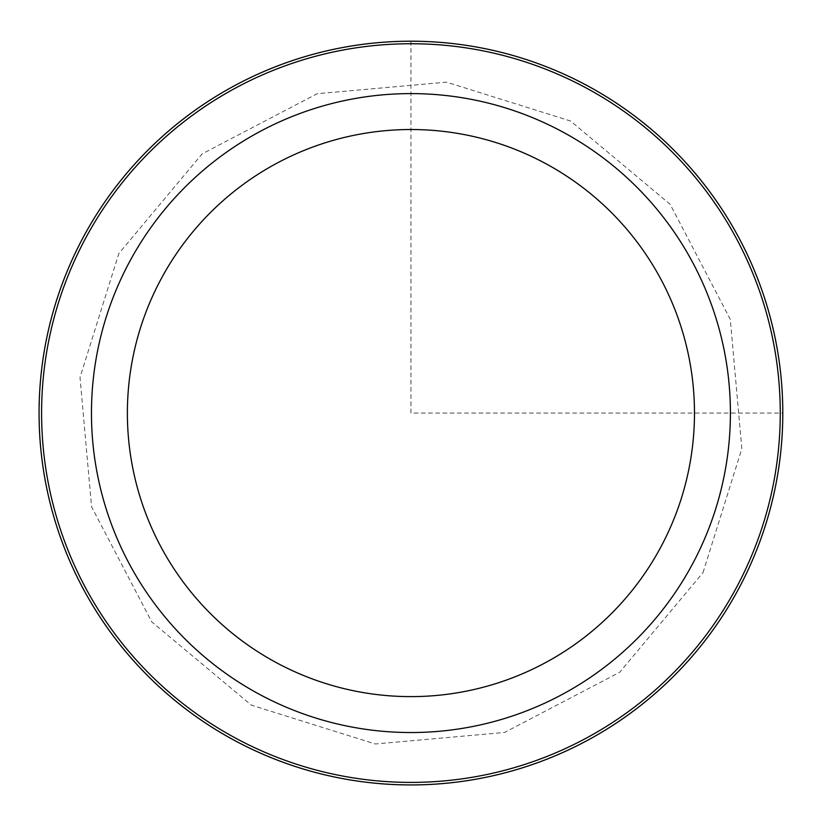 <?xml version="1.0" encoding="UTF-8"?>
<svg xmlns="http://www.w3.org/2000/svg" width="824" height="824" viewBox="0 0 824 824"><rect width="100%" height="100%" fill="white"/><g stroke="black" fill="none" stroke-linecap="round" stroke-linejoin="round"><path stroke-width="0.62" stroke-dasharray="4.12 3.09" d="M84.748 234.871A371.686 371.686 0 0 1 589.129 86.891A371.686 371.686 0 0 1 737.109 591.261A371.686 371.686 0 0 1 232.739 739.252A371.686 371.686 0 0 1 84.748 234.871A371.686 371.686 0 0 1 589.129 86.891A371.686 371.686 0 0 1 737.109 591.261A371.686 371.686 0 0 1 232.739 739.252A371.686 371.686 0 0 1 84.748 234.871M84.584 234.788A371.871 371.871 0 0 1 589.212 86.726A371.871 371.871 0 0 1 737.274 591.354A371.871 371.871 0 0 1 232.646 739.416A371.871 371.871 0 0 1 84.584 234.788A371.871 371.871 0 0 1 589.212 86.726A371.871 371.871 0 0 1 737.274 591.354A371.871 371.871 0 0 1 232.646 739.416A371.871 371.871 0 0 1 84.584 234.788A371.871 371.871 0 0 1 589.212 86.726A371.871 371.871 0 0 1 737.274 591.354A371.871 371.871 0 0 1 232.646 739.416A371.871 371.871 0 0 1 84.584 234.788M410.929 41.2L410.929 413.071L782.8 413.071M703.006 572.629L741.837 448.719L730.291 319.372L670.128 204.29L570.507 120.994L446.587 82.163L317.24 93.699L202.158 153.872L118.852 253.504L80.021 377.423L91.567 506.77L151.74 621.852L251.361 705.148L375.281 743.979L504.628 732.433L619.71 672.26L703.006 572.629"/><path stroke-width="1.24" d="M737.274 591.354A371.871 371.871 0 0 1 232.646 739.416A371.871 371.871 0 0 1 84.584 234.788A371.871 371.871 0 0 1 589.212 86.726A371.871 371.871 0 0 1 737.274 591.354A371.871 371.871 0 0 1 232.646 739.416A371.871 371.871 0 0 1 84.584 234.788A371.871 371.871 0 0 1 589.212 86.726A371.871 371.871 0 0 1 737.274 591.354M162.091 277.132A283.549 283.549 0 0 1 546.868 164.233A283.549 283.549 0 0 1 659.766 549.011A283.549 283.549 0 0 1 274.989 661.909A283.549 283.549 0 0 1 162.091 277.132M691.295 566.232A319.465 319.465 0 0 1 257.768 693.427A319.465 319.465 0 0 1 130.573 259.91A319.465 319.465 0 0 1 564.09 132.705A319.465 319.465 0 0 1 691.295 566.232M86.808 236.004A369.337 369.337 0 0 1 587.996 88.951A369.337 369.337 0 0 1 735.049 590.139A369.337 369.337 0 0 1 233.862 737.192A369.337 369.337 0 0 1 86.808 236.004"/></g></svg>
